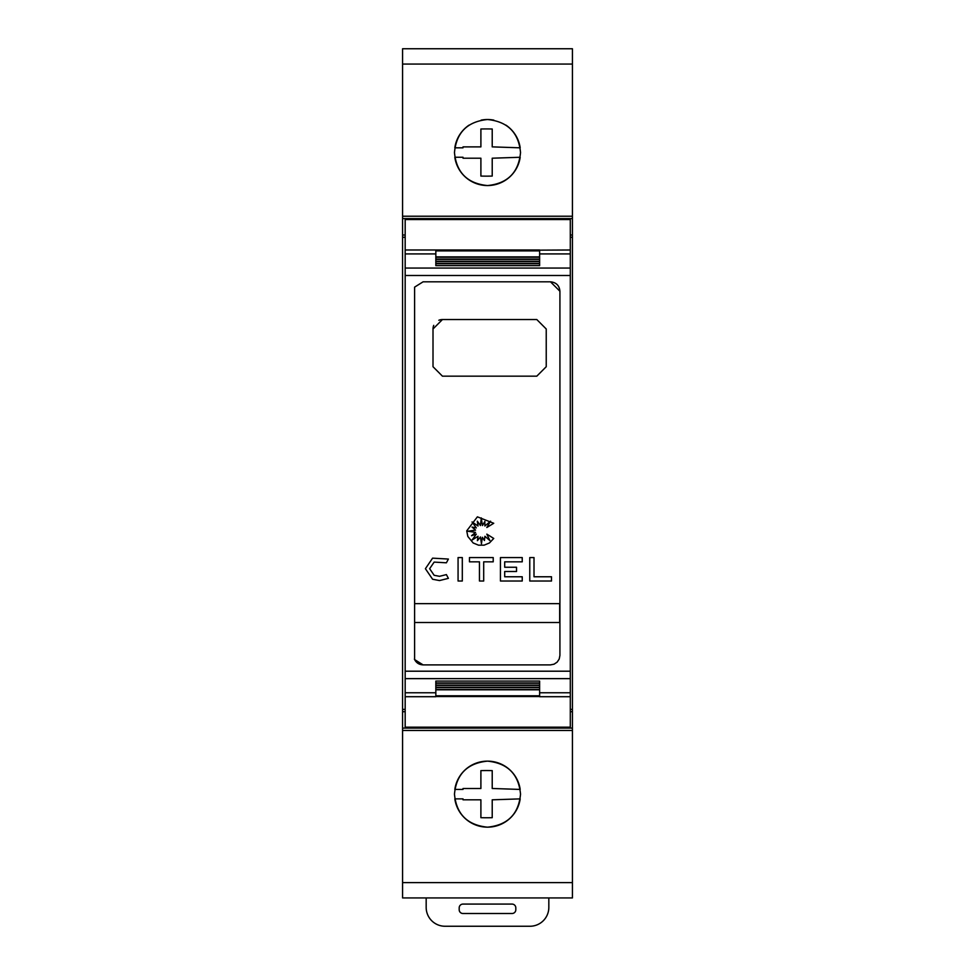 <?xml version="1.0" encoding="UTF-8"?>
<svg xmlns="http://www.w3.org/2000/svg" width="975" height="975" viewBox="0 0 975 975"><rect width="100%" height="100%" fill="white"/><g stroke="black" fill="none" stroke-linecap="round" stroke-linejoin="round"><path stroke-width="1.46" d="M405.173 249.99L405.173 696.711L435.837 696.711L435.837 689.8L539.626 689.8L539.626 696.711L570.302 696.711L570.302 219.533L405.173 219.533L405.173 249.99L539.626 249.99L539.626 256.888L435.837 256.888L435.837 250.148M414.387 659.076C416.093 662.744 419.006 664.682 423.101 664.889L414.607 659.563L414.607 287.125L423.101 281.812L550.485 281.812L559.918 291.245L559.918 655.456L559.199 659.051L557.152 662.122L554.105 664.17L550.485 664.889L554.105 664.17L557.152 662.122L559.199 659.051L559.918 655.456M425.405 568.705L432.595 558.151L448.39 559.053L446.392 562.807L434.155 562.1L429.646 568.705L434.155 575.299L439.518 576.31L446.392 574.604L448.39 578.346L439.518 580.564L432.595 579.247L425.405 568.705L432.595 558.151M466.72 530.875L477.397 516.835L493.74 523.283L486.83 527.499L490.571 521.174L484.867 526L484.867 521.43L482.43 525.562L481.297 517.908L480.456 525.562L477.311 521.174L478.03 526L472.046 521.942L476.312 527.914L472.046 527.097L475.556 530.107L467.866 531.241L475.556 532.35L471.583 535.714L476.312 534.129L472.046 540.065L478.03 536.287L477.397 540.686L480.456 536.969L481.455 543.782L482.393 537.286L484.441 540.528L484.916 536.287L489.852 540.528L486.83 534.129L493.74 538.456L489.426 542.965L484.1 545.171L478.493 545.171L473.168 542.965L467.829 536.445L466.72 530.875M505.891 125.105A33.028 33.028 0 0 1 520.187 147.822L492.217 146.872L492.217 129.005A219.314 219.314 0 0 0 480.894 129.005L480.894 146.884L463.028 146.884L463.003 147.822L454.813 147.822A33.028 33.028 0 0 1 469.109 125.105M481.15 120.132A33.028 33.028 0 0 1 493.85 120.132M454.472 152.539C456.361 132.563 467.366 121.558 487.5 119.511C507.634 121.558 518.639 132.563 520.528 152.539C518.639 172.526 507.622 183.532 487.5 185.567C467.378 183.532 456.361 172.526 454.472 152.539M454.813 789.433A33.028 33.028 0 0 1 520.187 789.433L492.217 788.483L492.217 770.616A219.314 219.314 0 0 0 480.894 770.616L480.894 788.495L463.028 788.495L463.003 789.433L454.813 789.433M454.472 794.15C456.361 774.174 467.378 763.157 487.5 761.134C507.622 763.157 518.639 774.174 520.528 794.15C518.639 814.137 507.634 825.142 487.5 827.178C467.366 825.142 456.361 814.137 454.472 794.15M570.302 508.316L570.302 438.384M548.827 897.938L548.827 907.384A18.866 18.866 0 0 1 529.961 926.25L445.039 926.25A18.866 18.866 0 0 1 426.173 907.384L426.173 897.938M462.967 904.081L512.033 904.081A3.778 3.778 0 0 1 515.812 907.847L515.812 909.736A3.778 3.778 0 0 1 512.033 913.514L462.967 913.514A3.778 3.778 0 0 1 459.188 909.736L459.188 907.847A3.778 3.778 0 0 1 462.967 904.081M445.039 48.75L529.961 48.75M480.894 817.684L480.894 799.817L463.028 799.817L463.003 798.866L454.813 798.866A33.028 33.028 0 0 0 520.187 798.878L492.217 799.817L492.217 817.684A219.314 219.314 0 0 1 480.894 817.684M480.894 176.073L480.894 158.206L463.028 158.206L463.003 157.255L454.813 157.255A33.028 33.028 0 0 0 520.187 157.267L492.217 158.206L492.217 176.073A219.314 219.314 0 0 1 480.894 176.073M414.607 603.647L559.674 603.647L559.674 622.525L414.607 622.525M438.835 320.263A9.433 9.433 0 0 1 442.443 319.544L536.798 319.544L546.232 328.989L546.232 366.722L536.798 376.167L442.443 376.167L433.01 366.722L433.01 328.989A9.433 9.433 0 0 1 433.729 325.37M433.01 328.989L442.443 319.544M551.497 576.773L551.497 581.015L529.766 581.015L529.766 557.578L534.008 557.578L534.008 576.773L551.497 576.773M434.155 562.1L429.646 568.705M448.39 578.346L439.518 580.564L432.595 579.247M434.155 575.299L439.518 576.31L446.392 574.604M462.308 581.015L458.067 581.015L458.067 557.578L462.308 557.578L462.308 581.015M469.45 561.832L469.45 557.578L493.216 557.578L493.216 561.832L483.697 561.832L483.697 581.015L479.456 581.015L479.456 561.832L469.45 561.832M522.234 581.015L500.443 581.015L500.443 557.578L522.234 557.578L522.234 561.832L504.697 561.832L504.697 567.255L516.531 567.255L516.531 571.508L504.697 571.508L504.697 576.773L522.234 576.773L522.234 581.015M559.918 291.245C559.394 285.553 556.25 282.409 550.485 281.812M435.837 257.242L539.626 257.242L539.626 259.07L435.837 259.07L435.837 257.242L435.837 259.07M539.626 257.242L539.626 259.07M435.837 259.411L539.626 259.411L539.626 261.263L435.837 261.263L435.837 259.411L435.837 261.263M539.626 259.411L539.626 261.263M435.837 261.58L539.626 261.58L539.626 263.445L435.837 263.445L435.837 261.58L435.837 263.445M539.626 261.58L539.626 263.445M435.837 263.75L539.626 263.75L539.626 265.627L435.837 265.627L435.837 263.75L435.837 265.627M539.626 263.75L539.626 265.627M435.837 681.074L539.626 681.074L539.626 682.939L435.837 682.939L435.837 681.074L435.837 682.939M539.626 681.074L539.626 682.939M435.837 683.256L539.626 683.256L539.626 685.108L435.837 685.108L435.837 683.256L435.837 685.108M539.626 683.256L539.626 685.108M435.837 685.437L539.626 685.437L539.626 687.277L435.837 687.277L435.837 685.437L435.837 687.277M539.626 685.437L539.626 687.277M435.837 687.619L539.626 687.619L539.626 689.459L435.837 689.459L435.837 687.619L435.837 689.459M539.626 687.619L539.626 689.459M539.626 696.54L435.837 696.54M570.302 249.99L539.626 250.148M550.485 664.889L423.101 664.889M405.173 696.711L405.173 727.167L570.302 727.167L570.302 696.711M570.302 235.012L572.423 235.012L572.423 48.75L402.577 48.75L402.577 216.231L572.423 216.231M572.423 218.583L402.577 218.583L402.577 235.012L405.173 235.012M570.302 237.291L572.423 237.291L572.423 235.012M402.577 235.012L402.577 237.291L405.173 237.291M570.302 709.398L572.423 709.398L572.423 237.291M402.577 218.583L402.577 216.231M572.423 730.458L402.577 730.458L402.577 897.938L572.423 897.938L572.423 709.398M402.577 730.458L402.577 728.106L572.423 728.106M405.173 709.398L402.577 709.398L402.577 711.689L405.173 711.689M570.302 711.689L572.423 711.689M402.577 711.689L402.577 728.106M402.577 709.398L402.577 237.291M405.173 253.914L435.837 253.914M405.173 275.486L570.302 275.486M539.626 253.914L570.302 253.914M435.837 250.904L539.626 250.904M435.837 695.797L539.626 695.797M405.173 268.052L570.302 268.052M405.173 692.774L435.837 692.774M539.626 692.774L570.302 692.774M405.173 678.637L570.302 678.637M405.173 671.202L570.302 671.202M402.577 64.058L572.423 64.058M402.577 882.631L572.423 882.631"/></g></svg>
